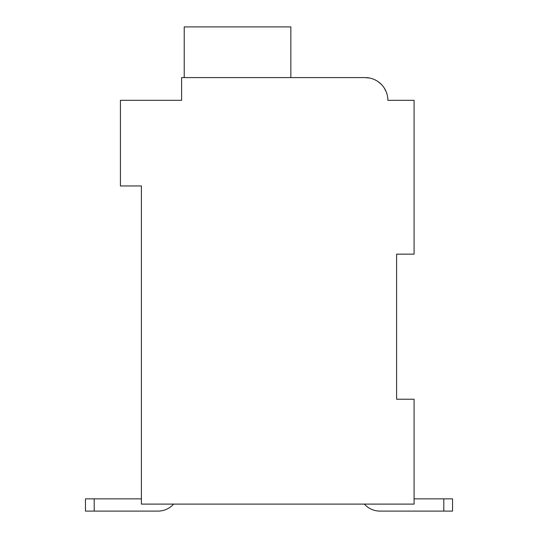 <?xml version="1.0" encoding="UTF-8"?>
<svg xmlns="http://www.w3.org/2000/svg" width="538" height="538" viewBox="0 0 538 538"><rect width="100%" height="100%" fill="white"/><g stroke="black" fill="none" stroke-linecap="round" stroke-linejoin="round"><path stroke-width="0.81" d="M396.607 254.144L414.085 254.144L414.085 100.317L387.864 100.317A22.724 22.724 0 0 0 365.141 77.593L181.602 77.593L181.602 100.317L120.418 100.317L120.418 185.966L141.393 185.966L141.393 504.106L414.085 504.106L414.085 399.23L396.607 399.23L396.607 254.144M176.356 100.317L181.602 100.317L181.602 88.077M369.794 78.077L365.141 77.593L369.794 78.077L365.141 77.593L369.794 78.077L365.141 77.593L293.472 77.593M393.11 100.317L387.864 100.317M374.233 79.49L375.786 80.243M378.201 81.722L381.55 84.594M384.219 87.976L386.197 91.763M141.393 498.867L85.461 498.867L85.461 511.1L94.197 511.1L94.197 498.867M94.197 511.1L158.004 511.1A20.975 20.975 0 0 0 173.633 504.106M443.803 511.1L379.996 511.1L443.803 511.1L379.996 511.1L443.803 511.1L443.803 498.867L452.539 498.867L452.539 511.1L379.996 511.1A20.975 20.975 0 0 1 364.367 504.106M443.803 498.867L414.085 498.867M452.539 511.1L452.539 498.867L452.539 511.1M290.85 77.593L290.85 26.9L184.225 26.9L184.225 77.593"/></g></svg>
